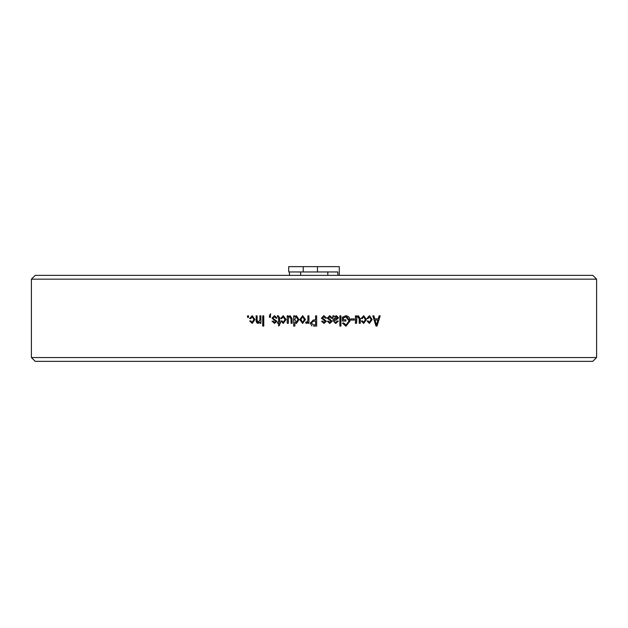 <?xml version="1.0" encoding="UTF-8"?>
<svg xmlns="http://www.w3.org/2000/svg" width="628" height="628" viewBox="0 0 628 628"><rect width="100%" height="100%" fill="white"/><g stroke="black" fill="none" stroke-linecap="round" stroke-linejoin="round"><path stroke-width="0.94" d="M337.825 275.37L337.825 271.955L288.707 271.955L288.707 266.649L339.285 266.649L339.285 275.37M317.462 271.955L317.462 266.649M300.671 275.37L300.671 271.955M592.808 275.37L35.192 275.37L31.4 279.162L596.6 279.162L592.808 275.37L596.6 279.162L596.6 355.032L596.576 357.56L592.777 361.351L35.223 361.351L31.424 357.56L31.4 355.032L31.4 279.162L35.192 275.37M247.534 317.297L248.57 317.297L248.57 315.837L247.534 315.837L247.534 317.297M249.724 318.49L252.236 315.696L254.905 319.558M254.913 319.558L252.213 323.42L249.85 321.018L250.894 320.884L252.205 322.345L253.877 319.581L252.236 316.748L250.753 318.624L249.732 318.49M256.067 320.39L258.108 323.412L259.992 322.211L259.992 323.271L260.903 323.271L260.903 315.837L259.866 315.837L259.984 319.895L258.328 322.345L259.851 319.895M258.234 323.404C256.695 323.145 256.02 322.133 256.216 320.39L256.091 315.837L257.127 315.837L257.127 320.351L258.328 322.345M262.732 326.065L263.776 326.065L263.776 315.837L262.732 315.837L262.732 326.065M269.506 317.297L269.506 315.868L269.412 317.297L270.456 317.297L270.456 315.837L270.032 315.837M269.396 315.86L270.456 313.835L270.746 314.369L269.899 315.829M269.938 315.837L270.456 315.837M274.53 322.345L275.935 321.434L275.598 320.814L274.334 320.39L272.018 318.098L274.522 315.688L277.042 318.09L275.982 318.223L274.452 316.763L273.094 317.917L273.321 318.6L276.917 321.285L274.569 323.412L272.159 321.277L273.219 321.144L274.53 322.345L275.849 321.434L275.519 320.806M278.62 317.807L278.542 317.014M279.672 317.964L279.672 322.211L280.457 322.211L280.457 323.271L279.672 323.271L279.672 325.131L278.612 325.932L278.612 323.271L277.56 323.271L277.56 322.211L278.612 322.211L278.604 317.022L277.56 316.763L277.427 315.703L278.212 315.703L279.703 317.964M286.007 319.558L283.252 323.42L280.857 321.01L281.909 320.884L283.252 322.345L284.947 319.581L283.283 316.748L281.76 318.624L280.724 318.49L283.275 315.696L285.991 319.558M288.385 319.291L288.385 323.271L287.192 323.271L287.192 315.837L288.252 315.837L288.252 316.936L290.097 315.688L292.083 318.686L292.091 323.271L291.031 323.271L291.031 319.157L289.885 316.748M289.877 316.763L288.747 317.36L288.393 319.291M296.487 323.404L294.877 322.36L294.877 326.065L293.684 326.065L293.684 315.837L294.744 315.837L294.744 316.834L296.385 315.688L298.975 319.55L296.495 323.428L294.862 322.36M302.633 323.404L299.791 319.628L302.633 315.68L305.475 319.55L302.633 323.42L299.823 319.628L302.657 315.68M307.877 323.271L307.877 322.086L307.893 323.271L308.937 323.271L308.937 315.837L307.877 315.837L307.893 319.691L307.877 315.837M307.877 322.086L306.621 323.404L305.616 323.02M306.032 321.944L305.64 323.004L306.017 321.944L306.739 322.078L307.689 321.206L307.877 319.691L307.689 321.206M313.498 326.065L316.645 326.065L316.638 315.837L316.645 326.065M310.295 323.098L311.857 325.861L310.287 323.098L313.419 319.942L310.279 323.098M315.578 319.95L313.427 319.95L315.578 319.95L315.578 315.837L316.645 315.837M325.406 318.223L323.867 316.763L322.494 317.917L326.356 321.285L323.985 323.412L321.56 321.277L322.619 321.144L323.946 322.345L325.273 321.434L321.41 318.098L323.938 315.688L326.481 318.09L325.406 318.223L326.442 318.09L323.585 315.719M329.457 315.711L332.306 318.09L331.246 318.223L329.7 316.763L328.334 317.917L332.188 321.285L329.818 323.412L327.392 321.277L328.46 321.144L329.786 322.345L331.113 321.434L327.251 318.098L329.779 315.688L332.314 318.09M333.853 315.837L334.12 316.857L336.396 315.688L338.539 317.792L336.066 320.092L334.167 320.625L334.441 321.929L335.674 322.345L337.338 321.01L338.398 321.144L335.525 323.404L333.107 320.61L332.809 315.837M332.84 315.837L333.9 315.837L334.12 316.857M336.341 315.703L338.531 317.792M339.85 326.065L340.91 326.065L340.91 315.837L339.858 315.837L339.85 326.065M345.832 326.191L350.141 320.9L345.863 315.696L342.37 317.266L342.37 321.01L345.934 321.01L345.934 319.817L343.422 319.817L343.359 317.941L345.926 316.897L343.438 317.956M345.902 326.199L342.488 323.145L343.555 322.871L346.028 325.014M346.028 325.006L349.082 320.939L345.926 316.881M351.076 320.084L354.231 320.084L354.231 318.891L351.076 318.891L351.076 320.084M358.078 316.763L356.869 317.368L356.594 323.271L355.417 323.271L355.417 315.837L356.469 315.837L356.469 316.936L358.298 315.688L360.26 318.686L360.268 323.271L359.224 323.271L359.224 319.157L358.078 316.748L356.955 317.36M362.238 318.624L361.186 318.49L363.722 315.696L366.407 319.558L363.691 323.42L361.304 321.018M361.32 321.01L362.364 320.884L363.691 322.345L365.37 319.581L363.722 316.748L362.215 318.624M366.94 318.49L369.46 315.703L372.137 319.558L369.437 323.42L367.074 321.01L368.11 320.884L369.429 322.345L371.109 319.581L369.468 316.748L367.969 318.624L366.94 318.49M375.991 326.065L377.004 326.065L380.183 315.837L379.108 315.837L378.237 318.891L374.751 318.891L373.88 315.837L372.804 315.837L375.991 326.065M31.424 357.56L596.576 357.56L596.576 355.032M592.777 361.351L596.576 357.56M247.683 315.837L247.683 317.297M250.132 318.49L249.473 318.49M250.753 318.6L249.873 318.49L252.236 315.703M252.213 323.404L250.007 321.01L250.902 320.9M249.606 321.01L250.266 321.018M252.205 322.345L254.01 319.581L252.236 316.763M259.992 322.211L260.118 323.271M256.216 315.837L256.216 320.39M259.984 315.837L259.984 319.895M262.849 315.837L262.849 326.065M269.506 315.868L270.558 313.843M276.069 318.223L274.452 316.763M272.254 321.277L274.585 323.412M271.995 321.277L272.426 321.277M273.219 321.159L272.262 321.277M272.034 318.098L275.425 320.751M272.128 318.098L274.522 315.703M278.612 322.211L278.691 317.807M277.639 322.211L277.639 323.271M278.691 325.869L278.612 323.271M277.513 315.703L277.639 316.763M278.604 317.022L278.102 316.763M281.76 318.608L280.795 318.49L283.275 315.703M283.252 323.404L280.92 321.018L281.909 320.892M283.252 322.345L285.01 319.581L283.346 316.763M290.097 315.703L288.307 316.936M291.031 319.157L291.086 323.271M291.086 319.157L289.932 316.763M287.255 315.837L287.255 323.271M294.744 316.834L296.385 315.703M293.723 315.837L293.723 326.065M296.369 322.345L297.962 319.55L296.33 316.763L294.705 319.409L296.369 322.345L297.923 319.55L296.29 316.763M302.657 322.345L304.447 319.558L302.61 316.763L300.859 319.558L302.657 322.352L304.423 319.558L302.61 316.763M305.632 323.02L306.637 323.412M306.739 322.078L307.704 321.206M313.356 321.144L311.331 323.043L313.38 324.864L315.578 324.864L315.578 321.144L313.356 321.144M323.867 316.763L322.478 317.917L322.706 318.6L326.325 321.285L323.962 323.404M322.604 321.144L323.922 322.345M329.7 316.763L328.334 317.917M328.562 318.6L328.303 317.917M328.53 318.6L332.149 321.285L329.457 323.389M328.428 321.144L329.786 322.345M331.246 318.223L332.267 318.09M334.159 320.618L336.019 320.092L338.484 317.792M334.12 320.916L334.402 321.921L335.674 322.345M335.917 323.389L338.351 321.144L337.338 321.018M333.005 316.748L332.879 316.096M334.12 319.11L336.113 316.763L334.159 319.11M334.159 319.55L337.471 317.846L336.168 316.763M340.855 326.065L340.855 315.837M345.793 315.703C348.658 316.104 350.086 317.831 350.071 320.9L350.149 320.9M345.934 326.191L350.063 320.9M343.492 322.871L345.957 324.998M343.422 319.817L343.359 317.941M345.863 321.01L345.863 319.817M354.145 320.084L354.145 318.891M356.641 316.936L356.202 316.936M358.298 315.703L360.268 318.686M360.166 323.271L360.166 318.686M356.594 319.291L356.869 317.368M356.5 323.271L356.5 319.291M356.374 316.936L356.374 315.837M363.581 323.42L366.297 319.558L363.604 315.703M362.254 320.884L363.691 322.345M363.722 316.763L362.128 318.624M369.311 323.42L372.019 319.558L369.492 315.703M367.992 320.884L369.437 322.345M369.46 316.763L367.859 318.624M374.751 318.891L373.746 315.837M376.863 326.065L380.034 315.837M375.921 322.902L376.486 325.006L377.899 320.084L374.955 320.084L376.345 324.998M374.955 320.084L375.795 322.894M303.23 271.955L303.23 266.649M327.808 275.37L327.808 271.955M289.469 275.37L289.469 271.955M288.707 271.955L288.707 266.649M31.4 355.032L31.4 279.162M596.6 355.032L596.6 279.162"/></g></svg>
